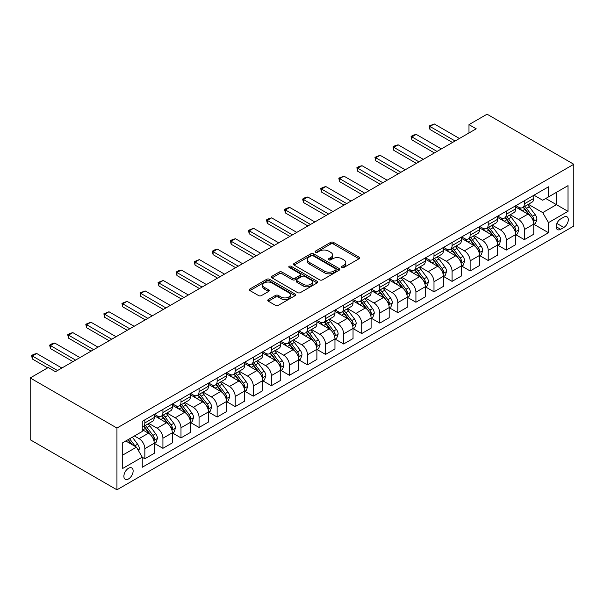<?xml version="1.0" encoding="UTF-8"?>
<svg xmlns="http://www.w3.org/2000/svg" width="604" height="604" viewBox="0 0 604 604"><rect width="100%" height="100%" fill="white"/><g stroke="black" fill="none" stroke-linecap="round" stroke-linejoin="round"><path stroke-width="0.91" d="M341.94 267.466A1.404 0.808 0 0 0 343.933 267.466L359.01 258.761A2.008 1.155 0 0 0 359.599 257.946A2.008 1.155 0 0 0 359.01 257.123L333.461 242.378A2.008 1.155 0 0 0 330.63 242.378L315.545 251.083A1.404 0.808 0 0 0 315.137 251.657A1.404 0.808 0 0 0 315.545 252.23A1.404 0.808 0 0 0 317.538 252.23L319.486 251.105A6.425 3.707 0 0 1 328.568 251.105L330.698 252.329A6.425 3.707 0 0 1 332.577 254.956A6.425 3.707 0 0 1 330.698 257.576L328.742 258.701A1.404 0.808 0 0 0 328.334 259.275A1.404 0.808 0 0 0 328.742 259.848A1.404 0.808 0 0 0 330.735 259.848L332.683 258.723A6.425 3.707 0 0 1 341.766 258.723L343.895 259.954A6.425 3.707 0 0 1 345.775 262.574A6.425 3.707 0 0 1 343.895 265.194L341.94 266.319A1.404 0.808 0 0 0 341.532 266.892A1.404 0.808 0 0 0 341.94 267.466L341.94 266.319M128.509 478.957A6.546 3.775 120 0 0 132.782 473.189A6.546 3.775 120 0 0 131.785 467.949A6.546 3.775 120 0 0 128.509 468.274A6.546 3.775 120 0 0 124.235 474.034A6.546 3.775 120 0 0 125.239 479.282A6.546 3.775 120 0 0 128.509 478.957M268.327 299.561A2.008 1.155 0 0 0 267.738 300.384A2.008 1.155 0 0 0 268.327 301.2L275.492 305.337A2.008 1.155 0 0 0 278.331 305.337L295.077 295.673A2.008 1.155 0 0 0 295.666 294.85A2.008 1.155 0 0 0 295.077 294.035L269.535 279.29A2.008 1.155 0 0 0 266.696 279.29L249.95 288.954A2.008 1.155 0 0 0 249.361 289.777A2.008 1.155 0 0 0 249.95 290.592L258.61 295.59A2.008 1.155 0 0 0 261.441 295.59L268.614 291.453A2.008 1.155 0 0 0 269.203 290.63A2.008 1.155 0 0 0 268.614 289.814L264.318 287.338A5.368 3.103 0 0 1 262.748 285.141A5.368 3.103 0 0 1 266.062 282.279A5.368 3.103 0 0 1 271.913 282.951L288.727 292.661A5.368 3.103 0 0 1 290.298 294.85A5.368 3.103 0 0 1 286.983 297.719A5.368 3.103 0 0 1 281.132 297.047L278.331 295.424A2.008 1.155 0 0 0 275.492 295.424L268.327 299.561L268.327 301.2M573.8 164.273L487.058 114.194L468.983 124.628L476.209 128.803L55.5 371.694L48.275 367.526L30.2 377.953L116.942 428.04L573.8 164.273L573.8 226.047L116.942 489.806L116.942 428.04M319.629 279.856A2.008 1.155 0 0 0 322.468 279.856L339.214 270.192A2.008 1.155 0 0 0 339.803 269.369A2.008 1.155 0 0 0 339.214 268.553L313.665 253.808A2.008 1.155 0 0 0 310.826 253.808L294.088 263.472A2.008 1.155 0 0 0 293.499 264.295A2.008 1.155 0 0 0 294.088 265.111L319.629 279.856M289.746 267.768A1.404 0.808 0 0 1 291.173 267.972L291.173 266.304L317.145 281.29A2.008 1.155 0 0 1 317.734 282.113A2.008 1.155 0 0 1 317.145 282.929L300.399 292.6A2.008 1.155 0 0 1 297.561 292.6L272.019 277.855L272.019 276.217A2.008 1.155 0 0 0 271.43 277.032A2.008 1.155 0 0 0 272.019 277.855M272.019 276.217L279.184 272.079A2.008 1.155 0 0 1 282.023 272.079L292.381 278.059A2.008 1.155 0 0 0 295.22 278.059L299.977 275.311A2.008 1.155 0 0 0 300.558 274.495A2.008 1.155 0 0 0 299.977 273.672L289.188 267.444A1.404 0.808 0 0 1 288.78 266.87A1.404 0.808 0 0 1 289.641 266.122A1.404 0.808 0 0 1 291.173 266.304M563.826 217.115L560.64 218.95A6.342 3.662 120 0 0 556.503 224.537A6.342 3.662 120 0 0 557.477 229.611A6.342 3.662 120 0 0 560.64 229.301L563.826 227.459A6.342 3.662 120 0 0 567.964 221.879A6.342 3.662 120 0 0 566.99 216.798A6.342 3.662 120 0 0 563.826 217.115M533.966 195.198L542.717 200.249L548.5 196.912L548.5 186.81L142.242 421.358L142.242 431.46L122.725 442.732L122.725 468.44L142.242 457.168L142.242 467.269L548.5 232.721L548.5 222.619L542.717 212.608L528.341 204.303M548.5 196.912L568.017 185.647L568.017 211.355L548.5 222.619M30.2 377.953L30.2 439.727L116.942 489.806M468.983 124.628L468.983 132.971M545.752 198.497L556.45 204.673L556.45 192.321L568.017 185.647M542.717 212.608L556.45 204.673L568.017 211.355M122.725 455.084L136.459 447.156L125.76 440.973M142.242 457.251L144.847 458.753L144.847 448.659A8.177 4.719 -120 0 0 139.063 438.64L134.435 435.967M144.847 458.753L154.246 453.332L154.246 443.23A8.177 4.719 -120 0 0 148.463 433.211L142.242 429.625M154.465 443.442L162.921 448.319L162.921 438.225A8.177 4.719 -120 0 0 157.138 428.206L148.833 423.412M162.921 448.319L172.314 442.898L172.314 432.796A8.177 4.719 -120 0 0 166.53 422.777L154.246 415.688M172.533 433.008L180.989 437.885L180.989 427.791A8.177 4.719 -120 0 0 175.205 417.772L166.908 412.977M180.989 437.885L190.388 432.464L190.388 422.362A8.177 4.719 -120 0 0 184.605 412.343L172.314 405.254M190.607 422.574L199.063 427.458L199.063 417.356A8.177 4.719 -120 0 0 193.28 407.338L184.975 402.543M199.063 427.458L208.463 422.03L208.463 411.928A8.177 4.719 -120 0 0 202.68 401.909L190.388 394.82M208.674 412.139L217.138 417.024L217.138 406.922A8.177 4.719 -120 0 0 211.355 396.904L203.05 392.109M217.138 417.024L226.53 411.596L226.53 401.494A8.177 4.719 -120 0 0 220.747 391.483L208.463 384.386M226.749 401.705L235.205 406.59L235.205 396.488A8.177 4.719 -120 0 0 229.422 386.469L221.117 381.675M235.205 406.59L244.605 401.162L244.605 391.06A8.177 4.719 -120 0 0 238.822 381.048L226.53 373.952M244.824 391.271L253.28 396.156L253.28 386.054A8.177 4.719 -120 0 0 247.497 376.035L239.192 371.241M253.28 396.156L262.672 390.728L262.672 380.626A8.177 4.719 -120 0 0 256.896 370.614L244.605 363.517M262.891 380.837L271.347 385.722L271.347 375.62A8.177 4.719 -120 0 0 265.564 365.601L257.266 360.807M271.347 385.722L280.747 380.293L280.747 370.192A8.177 4.719 -120 0 0 274.963 360.18L262.672 353.083M280.966 370.403L289.422 375.288L289.422 365.186A8.177 4.719 -120 0 0 283.638 355.167L275.333 350.373M289.422 375.288L298.821 369.859L298.821 359.757A8.177 4.719 -120 0 0 293.038 349.746L280.747 342.649M299.033 359.969L307.496 364.854L307.496 354.752A8.177 4.719 -120 0 0 301.713 344.733L293.408 339.939M307.496 364.854L316.889 359.425L316.889 349.331A8.177 4.719 -120 0 0 311.105 339.312L298.821 332.215M317.108 349.535L325.564 354.42L325.564 344.318A8.177 4.719 -120 0 0 319.78 334.306L311.483 329.512M325.564 354.42L334.963 348.991L334.963 338.897A8.177 4.719 -120 0 0 329.18 328.878L316.889 321.781M335.182 339.101L343.638 343.986L343.638 333.884A8.177 4.719 -120 0 0 337.855 323.872L329.55 319.078M343.638 343.986L353.038 338.557L353.038 328.463A8.177 4.719 -120 0 0 347.255 318.444L334.963 311.347M353.249 328.667L361.713 333.551L361.713 323.45A8.177 4.719 -120 0 0 355.93 313.438L347.625 308.644M361.713 333.551L371.105 328.123L371.105 318.029A8.177 4.719 -120 0 0 365.322 308.01L353.038 300.913M371.324 318.233L379.78 323.117L379.78 313.015A8.177 4.719 -120 0 0 373.997 303.004L365.692 298.21M379.78 323.117L389.18 317.689L389.18 307.595A8.177 4.719 -120 0 0 383.397 297.576L371.105 290.479M389.399 307.798L397.855 312.683L397.855 302.581A8.177 4.719 -120 0 0 392.071 292.57L383.767 287.776M397.855 312.683L407.247 307.262L407.247 297.16A8.177 4.719 -120 0 0 401.464 287.142L389.18 280.045M407.466 297.364L415.922 302.249L415.922 292.147A8.177 4.719 -120 0 0 410.139 282.136L401.841 277.342M415.922 302.249L425.322 296.828L425.322 286.726A8.177 4.719 -120 0 0 419.538 276.707L407.247 269.611M425.541 286.938L433.997 291.815L433.997 281.721A8.177 4.719 -120 0 0 428.213 271.702L419.908 266.908M433.997 291.815L443.396 286.394L443.396 276.292A8.177 4.719 -120 0 0 437.613 266.273L425.322 259.184M443.608 276.504L452.071 281.381L452.071 271.287A8.177 4.719 -120 0 0 446.288 261.268L437.983 256.474M452.071 281.381L461.464 275.96L461.464 265.858A8.177 4.719 -120 0 0 455.68 255.839L443.396 248.75M461.683 266.07L470.139 270.947L470.139 260.853A8.177 4.719 -120 0 0 464.355 250.834L456.05 246.039M470.139 270.947L479.538 265.526L479.538 255.424A8.177 4.719 -120 0 0 473.755 245.405L461.464 238.316M479.757 255.635L488.213 260.513L488.213 250.418A8.177 4.719 -120 0 0 482.43 240.4L474.125 235.605M488.213 260.513L497.613 255.092L497.613 244.99A8.177 4.719 -120 0 0 491.83 234.971L479.538 227.882M497.824 245.201L506.28 250.079L506.28 239.984A8.177 4.719 -120 0 0 500.497 229.965L492.2 225.171M506.28 250.079L515.68 244.658L515.68 234.556A8.177 4.719 -120 0 0 509.897 224.537L497.613 217.448M515.899 234.767L524.355 239.652L524.355 229.55A8.177 4.719 -120 0 0 518.572 219.531L510.267 214.737M524.355 239.652L533.755 234.224L533.755 224.122A8.177 4.719 -120 0 0 527.971 214.11L515.68 207.013M515.899 205.632L518.572 207.18A8.177 4.719 -120 0 0 522.664 207.587A8.177 4.719 -120 0 0 524.355 203.842L524.355 200.754M497.824 216.066L500.497 217.614A8.177 4.719 -120 0 0 504.589 218.014A8.177 4.719 -120 0 0 506.28 214.277L506.28 211.189M479.757 226.5L482.43 228.048A8.177 4.719 -120 0 0 486.514 228.448A8.177 4.719 -120 0 0 488.213 224.711L488.213 221.615M461.683 236.934L464.355 238.482A8.177 4.719 -120 0 0 468.447 238.882A8.177 4.719 -120 0 0 470.139 235.137L470.139 232.049M443.608 247.368L446.288 248.916A8.177 4.719 -120 0 0 450.373 249.316A8.177 4.719 -120 0 0 452.071 245.571L452.071 242.483M425.541 257.802L428.213 259.35A8.177 4.719 -120 0 0 432.305 259.75A8.177 4.719 -120 0 0 433.997 256.005L433.997 252.917M407.466 268.236L410.139 269.784A8.177 4.719 -120 0 0 414.231 270.184A8.177 4.719 -120 0 0 415.922 266.44L415.922 263.352M389.399 278.671L392.071 280.211A8.177 4.719 -120 0 0 396.156 280.618A8.177 4.719 -120 0 0 397.855 276.874L397.855 273.786M371.324 289.105L373.997 290.645A8.177 4.719 -120 0 0 378.089 291.053A8.177 4.719 -120 0 0 379.78 287.308L379.78 284.22M353.249 299.539L355.93 301.079A8.177 4.719 -120 0 0 360.014 301.487A8.177 4.719 -120 0 0 361.713 297.742L361.713 294.654M335.182 309.973L337.855 311.513A8.177 4.719 -120 0 0 341.947 311.921A8.177 4.719 -120 0 0 343.638 308.176L343.638 305.088M317.108 320.407L319.78 321.947A8.177 4.719 -120 0 0 323.872 322.355A8.177 4.719 -120 0 0 325.564 318.61L325.564 315.522M299.033 330.841L301.713 332.381A8.177 4.719 -120 0 0 305.798 332.789A8.177 4.719 -120 0 0 307.496 329.044L307.496 325.956M280.966 341.275L283.638 342.815A8.177 4.719 -120 0 0 287.731 343.223A8.177 4.719 -120 0 0 289.422 339.478L289.422 336.39M262.891 351.709L265.564 353.249A8.177 4.719 -120 0 0 269.656 353.657A8.177 4.719 -120 0 0 271.347 349.912L271.347 346.824M244.824 362.136L247.497 363.683A8.177 4.719 -120 0 0 251.581 364.091A8.177 4.719 -120 0 0 253.28 360.346L253.28 357.258M226.749 372.57L229.422 374.118A8.177 4.719 -120 0 0 233.514 374.525A8.177 4.719 -120 0 0 235.205 370.781L235.205 367.693M208.674 383.004L211.355 384.552A8.177 4.719 -120 0 0 215.439 384.959A8.177 4.719 -120 0 0 217.138 381.215L217.138 378.127M190.607 393.438L193.28 394.986A8.177 4.719 -120 0 0 197.372 395.394A8.177 4.719 -120 0 0 199.063 391.649L199.063 388.561M172.533 403.872L175.205 405.42A8.177 4.719 -120 0 0 179.297 405.82A8.177 4.719 -120 0 0 180.989 402.083L180.989 398.987M154.458 414.306L157.138 415.854A8.177 4.719 -120 0 0 161.223 416.254A8.177 4.719 -120 0 0 162.921 412.517L162.921 409.421M533.966 224.333L548.5 232.721M522.664 207.587L532.056 202.159A8.177 4.719 -120 0 0 533.755 198.414L533.755 195.326M504.589 218.014L513.989 212.593A8.177 4.719 -120 0 0 515.68 208.848L515.68 205.76M486.514 228.448L495.914 223.027A8.177 4.719 -120 0 0 497.613 219.282L497.613 216.194M468.447 238.882L477.847 233.461A8.177 4.719 -120 0 0 479.538 229.716L479.538 226.628M450.373 249.316L459.772 243.895A8.177 4.719 -120 0 0 461.464 240.15L461.464 237.062M432.305 259.75L441.698 254.329A8.177 4.719 -120 0 0 443.396 250.584L443.396 247.497M414.231 270.184L423.631 264.763A8.177 4.719 -120 0 0 425.322 261.019L425.322 257.931M396.156 280.618L405.556 275.197A8.177 4.719 -120 0 0 407.247 271.453L407.247 268.365M378.089 291.053L387.481 285.624A8.177 4.719 -120 0 0 389.18 281.887L389.18 278.799M360.014 301.487L369.414 296.058A8.177 4.719 -120 0 0 371.105 292.321L371.105 289.225M341.947 311.921L351.339 306.492A8.177 4.719 -120 0 0 353.038 302.747L353.038 299.659M323.872 322.355L333.272 316.926A8.177 4.719 -120 0 0 334.963 313.182L334.963 310.094M305.798 332.789L315.197 327.36A8.177 4.719 -120 0 0 316.889 323.616L316.889 320.528M287.731 343.223L297.123 337.795A8.177 4.719 -120 0 0 298.821 334.05L298.821 330.962M269.656 353.657L279.056 348.229A8.177 4.719 -120 0 0 280.747 344.484L280.747 341.396M251.581 364.091L260.981 358.663A8.177 4.719 -120 0 0 262.672 354.918L262.672 351.83M233.514 374.525L242.914 369.097A8.177 4.719 -120 0 0 244.605 365.352L244.605 362.264M215.439 384.959L224.839 379.531A8.177 4.719 -120 0 0 226.53 375.786L226.53 372.698M197.372 395.394L206.764 389.965A8.177 4.719 -120 0 0 208.463 386.22L208.463 383.132M179.297 405.82L188.697 400.399A8.177 4.719 -120 0 0 190.388 396.654L190.388 393.566M161.223 416.254L170.622 410.833A8.177 4.719 -120 0 0 172.314 407.088L172.314 404.001M142.242 427.02A8.177 4.719 -120 0 0 143.156 426.688L152.548 421.267A8.177 4.719 -120 0 0 154.246 417.523L154.246 414.435M143.156 426.688A8.177 4.719 -120 0 0 144.847 422.943L144.847 419.856M136.459 447.156L142.242 457.168M342.506 267.663L343.895 266.862A6.425 3.707 0 0 0 345.775 264.242L345.775 262.574M332.577 254.956L332.577 256.625A6.425 3.707 0 0 1 330.698 259.244L329.308 260.045M358.98 258.776L333.461 244.046A2.008 1.155 0 0 0 330.63 244.046L316.111 252.427M339.184 270.207L313.665 255.477A2.008 1.155 0 0 0 310.826 255.477L294.11 265.126M335.665 269.943A1.404 0.808 0 0 0 336.073 269.369A1.404 0.808 0 0 0 335.665 268.795L313.242 255.854A1.404 0.808 0 0 0 311.256 255.854L309.195 257.04A6.425 3.707 0 0 0 307.315 259.667A6.425 3.707 0 0 0 309.195 262.287L324.522 271.136A6.425 3.707 0 0 0 333.604 271.136L335.665 269.943L335.665 271.619A1.404 0.808 0 0 0 336.073 271.045L336.073 269.369M307.315 259.667L307.315 261.336A6.425 3.707 0 0 0 309.195 263.956L309.195 262.287M335.665 271.619L333.604 272.804A6.425 3.707 0 0 1 324.522 272.804L309.195 263.956M272.042 277.87L279.184 273.748L279.184 272.079M300.558 274.495L300.558 276.164A2.008 1.155 0 0 1 299.977 276.979L295.22 279.728A2.008 1.155 0 0 1 292.381 279.728L282.023 273.748A2.008 1.155 0 0 0 279.184 273.748M291.173 267.972L317.115 282.944M303.132 284.265A5.368 3.103 0 0 0 308.984 284.937A5.368 3.103 0 0 0 312.298 282.068A5.368 3.103 0 0 0 310.72 279.878L304.801 276.458A2.008 1.155 0 0 0 301.962 276.458L297.206 279.207A2.008 1.155 0 0 0 296.617 280.022A2.008 1.155 0 0 0 297.206 280.845L303.132 284.265L303.132 285.934A5.368 3.103 0 0 0 308.984 286.606A5.368 3.103 0 0 0 312.298 283.744L312.298 282.068M296.617 280.022L296.617 281.691A2.008 1.155 0 0 0 297.206 282.513L297.206 280.845M303.132 285.934L297.206 282.513M290.298 294.85L290.298 296.519A5.368 3.103 0 0 1 286.983 299.388A5.368 3.103 0 0 1 281.132 298.716L278.331 297.093A2.008 1.155 0 0 0 275.492 297.093L268.357 301.215M262.748 285.141L262.748 286.817A5.368 3.103 0 0 0 264.318 289.006L264.318 287.338M268.584 291.468L264.318 289.006M295.054 295.688L269.535 280.958A2.008 1.155 0 0 0 266.696 280.958L249.981 290.607M533.755 224.454L535.491 223.457L536.933 219.282A5.421 3.126 -120 0 0 535.204 214.669L529.3 206.779A15.644 9.03 -120 0 0 527.586 204.741M521.713 210.494A15.644 9.03 -120 0 0 518.511 207.142M533.256 221.139L534.011 219.516A5.421 3.126 -120 0 0 532.456 216.255L526.552 208.365A15.644 9.03 -120 0 0 524.846 206.326M523.389 207.164A12.986 7.497 60 0 1 525.518 209.588L530.516 216.262M523.109 207.323A15.644 9.03 60 0 1 524.816 209.369L528.742 214.609M455.106 140.989L429.95 126.463L429.95 129.467L429.15 126.002L434.284 123.956L459.44 138.482M452.502 142.491L429.95 129.467M434.284 123.956L429.95 126.463L429.15 126.002M515.68 234.888L517.417 233.891L518.859 229.716A5.421 3.126 -120 0 0 517.13 225.103L511.226 217.213A15.644 9.03 -120 0 0 509.519 215.175M503.645 220.928A15.644 9.03 -120 0 0 500.444 217.576M515.189 231.574L515.937 229.943A5.421 3.126 -120 0 0 514.381 226.689L508.477 218.799A15.644 9.03 -120 0 0 506.771 216.761M505.314 217.599A12.986 7.497 60 0 1 507.451 220.022L512.449 226.696M505.035 217.757A15.644 9.03 60 0 1 506.741 219.803L510.667 225.043M497.613 245.322L499.342 244.326L500.791 240.15A5.421 3.126 -120 0 0 499.063 235.537L493.151 227.648A15.644 9.03 -120 0 0 491.445 225.609M485.571 231.362A15.644 9.03 -120 0 0 482.369 228.01M497.115 242.008L497.862 240.377A5.421 3.126 -120 0 0 496.314 237.123L490.403 229.233A15.644 9.03 -120 0 0 488.696 227.195M487.247 228.033A12.986 7.497 60 0 1 489.376 230.456L494.374 237.13M486.967 228.191A15.644 9.03 60 0 1 488.674 230.237L492.6 235.477M479.538 255.756L481.275 254.76L482.717 250.584A5.421 3.126 -120 0 0 480.988 245.971L475.084 238.082A15.644 9.03 -120 0 0 473.377 236.043M467.496 241.796A15.644 9.03 -120 0 0 464.295 238.444M479.048 252.442L479.795 250.811A5.421 3.126 -120 0 0 478.24 247.557L472.336 239.667A15.644 9.03 -120 0 0 470.629 237.629M469.172 238.467A12.986 7.497 60 0 1 471.301 240.89L476.299 247.564M468.893 238.625A15.644 9.03 60 0 1 470.599 240.671L474.525 245.911M437.032 151.423L411.875 136.897L411.875 139.901L411.082 136.436L413.249 135.183L416.216 134.39L441.373 148.916M434.427 152.925L411.875 139.901M416.216 134.39L411.875 136.897L411.082 136.436M418.957 161.857L393.808 147.331L393.808 150.336L393.008 146.87L395.175 145.617L398.142 144.824L423.298 159.35M416.36 163.359L393.808 150.336M398.142 144.824L393.808 147.331L393.008 146.87M400.89 172.291L375.733 157.765L375.733 160.77L374.941 157.304L380.067 155.258L405.224 169.784M398.285 173.793L375.733 160.77M380.067 155.258L375.733 157.765L374.941 157.304M461.464 266.19L463.2 265.194L464.642 261.019A5.421 3.126 -120 0 0 462.913 256.406L457.009 248.516A15.644 9.03 -120 0 0 455.303 246.47M449.429 252.23A15.644 9.03 -120 0 0 446.228 248.878M460.973 262.876L461.72 261.245A5.421 3.126 -120 0 0 460.173 257.991L454.261 250.101A15.644 9.03 -120 0 0 452.555 248.063M451.097 248.901A12.986 7.497 60 0 1 453.234 251.324L458.232 257.999M450.818 249.059A15.644 9.03 60 0 1 452.524 251.105L456.458 256.345M382.815 182.725L357.659 168.199L357.659 171.204L356.866 167.738L359.033 166.485L362 165.692L387.156 180.219M380.218 184.228L357.659 171.204M362 165.692L357.659 168.199L356.866 167.738M443.396 276.624L445.125 275.62L446.575 271.453A5.421 3.126 -120 0 0 444.846 266.84L438.934 258.95A15.644 9.03 -120 0 0 437.228 256.904M431.354 262.664A15.644 9.03 -120 0 0 428.153 259.312M442.898 273.31L443.646 271.679A5.421 3.126 -120 0 0 442.098 268.425L436.194 260.535A15.644 9.03 -120 0 0 434.487 258.489M433.03 259.335A12.986 7.497 60 0 1 435.159 261.758L440.157 268.433M432.751 259.493A15.644 9.03 60 0 1 434.457 261.54L438.383 266.779M425.322 287.059L427.058 286.054L428.5 281.887A5.421 3.126 -120 0 0 426.771 277.274L420.867 269.384A15.644 9.03 -120 0 0 419.161 267.338M413.287 273.099A15.644 9.03 -120 0 0 410.078 269.746M424.831 283.744L425.578 282.113A5.421 3.126 -120 0 0 424.023 278.859L418.119 270.969A15.644 9.03 -120 0 0 416.413 268.923M414.956 269.769A12.986 7.497 60 0 1 417.085 272.193L422.09 278.859M414.676 269.928A15.644 9.03 60 0 1 416.382 271.974L420.309 277.213M407.247 297.493L408.984 296.488L410.433 292.321A5.421 3.126 -120 0 0 408.704 287.7L402.793 279.818A15.644 9.03 -120 0 0 401.086 277.772M395.212 283.533A15.644 9.03 -120 0 0 392.011 280.18M406.756 294.171L407.504 292.547A5.421 3.126 -120 0 0 405.956 289.293L400.044 281.404A15.644 9.03 -120 0 0 398.338 279.358M396.888 280.203A12.986 7.497 60 0 1 399.017 282.627L404.016 289.293M396.609 280.362A15.644 9.03 60 0 1 398.315 282.408L402.241 287.647M389.18 307.927L390.916 306.923L392.358 302.747A5.421 3.126 -120 0 0 390.629 298.134L384.725 290.252A15.644 9.03 -120 0 0 383.019 288.206M377.138 293.967A15.644 9.03 -120 0 0 373.936 290.615M388.682 304.605L389.437 302.981A5.421 3.126 -120 0 0 387.881 299.72L381.977 291.838A15.644 9.03 -120 0 0 380.271 289.792M378.814 290.637A12.986 7.497 60 0 1 380.943 293.061L385.941 299.727M378.534 290.796A15.644 9.03 60 0 1 380.241 292.842L384.167 298.082M371.105 318.361L372.842 317.357L374.284 313.182A5.421 3.126 -120 0 0 372.555 308.568L366.651 300.686A15.644 9.03 -120 0 0 364.944 298.64M359.07 304.401A15.644 9.03 -120 0 0 355.869 301.049M370.614 315.039L371.362 313.416A5.421 3.126 -120 0 0 369.814 310.154L363.902 302.272A15.644 9.03 -120 0 0 362.196 300.226M360.739 301.071A12.986 7.497 60 0 1 362.876 303.487L367.874 310.162M360.46 301.23A15.644 9.03 60 0 1 362.166 303.276L366.099 308.516M364.748 193.159L339.591 178.633L339.591 181.638L338.791 178.172L343.925 176.126L369.082 190.653M362.143 194.662L339.591 181.638M343.925 176.126L339.591 178.633L338.791 178.172M346.673 203.586L321.517 189.067L321.517 192.072L320.724 188.607L322.891 187.353L325.858 186.56L351.007 201.087M344.069 205.088L321.517 192.072M325.858 186.56L321.517 189.067L320.724 188.607M328.599 214.02L303.442 199.501L303.442 202.506L302.649 199.041L304.816 197.787L307.783 196.995L332.94 211.521M326.001 215.522L303.442 202.506M307.783 196.995L303.442 199.501L302.649 199.041M310.531 224.454L285.375 209.935L285.375 212.94L284.582 209.475L286.749 208.221L289.709 207.429L314.865 221.955M307.927 225.956L285.375 212.94M289.709 207.429L285.375 209.935L284.582 209.475M292.457 234.888L267.3 220.369L267.3 223.374L266.507 219.909L268.674 218.656L271.641 217.863L296.798 232.389M289.852 236.391L267.3 223.374M271.641 217.863L267.3 220.369L266.507 219.909M353.038 328.795L354.767 327.791L356.217 323.616A5.421 3.126 -120 0 0 354.488 319.003L348.576 311.12A15.644 9.03 -120 0 0 346.87 309.074M340.996 314.835A15.644 9.03 -120 0 0 337.795 311.483M352.54 325.473L353.287 323.85A5.421 3.126 -120 0 0 351.739 320.588L345.835 312.706A15.644 9.03 -120 0 0 344.121 310.66M342.672 311.498A12.986 7.497 60 0 1 344.801 313.921L349.799 320.596M342.392 311.664A15.644 9.03 60 0 1 344.099 313.71L348.025 318.95M274.39 245.322L249.233 230.803L249.233 233.808L248.433 230.343L253.567 228.297L278.723 242.823M271.785 246.825L249.233 233.808M253.567 228.297L249.233 230.803L248.433 230.343M334.963 339.229L336.7 338.225L338.142 334.05A5.421 3.126 -120 0 0 336.413 329.437L330.509 321.554A15.644 9.03 -120 0 0 328.803 319.508M322.929 325.269A15.644 9.03 -120 0 0 319.72 321.917M334.473 335.907L335.22 334.284A5.421 3.126 -120 0 0 333.665 331.022L327.761 323.14A15.644 9.03 -120 0 0 326.054 321.094M324.597 321.932A12.986 7.497 60 0 1 326.726 324.356L331.724 331.03M324.318 322.098A15.644 9.03 60 0 1 326.024 324.137L329.95 329.384M256.315 255.756L231.158 241.238L231.158 244.243L230.366 240.777L232.532 239.524L235.492 238.731L260.649 253.257M253.71 257.259L231.158 244.243M235.492 238.731L231.158 241.238L230.366 240.777M316.889 349.663L318.625 348.659L320.075 344.484A5.421 3.126 -120 0 0 318.346 339.871L312.434 331.989A15.644 9.03 -120 0 0 310.728 329.943M304.854 335.703A15.644 9.03 -120 0 0 301.653 332.351M316.398 346.341L317.145 344.718A5.421 3.126 -120 0 0 315.598 341.456L309.686 333.574A15.644 9.03 -120 0 0 307.98 331.528M306.522 332.366A12.986 7.497 60 0 1 308.659 334.79L313.657 341.464M306.243 332.532A15.644 9.03 60 0 1 307.949 334.571L311.883 339.818M238.24 266.19L213.084 251.664L213.084 254.669L212.291 251.211L214.458 249.958L217.425 249.165L242.582 263.684M235.643 267.693L213.084 254.669M217.425 249.165L213.084 251.664L212.291 251.211M298.821 360.097L300.558 359.093L302 354.918A5.421 3.126 -120 0 0 300.271 350.305L294.359 342.423A15.644 9.03 -120 0 0 292.653 340.377M286.779 346.13A15.644 9.03 -120 0 0 283.578 342.785M298.323 356.775L299.071 355.152A5.421 3.126 -120 0 0 297.523 351.89L291.619 344.008A15.644 9.03 -120 0 0 289.912 341.962M288.455 342.8A12.986 7.497 60 0 1 290.584 345.224L295.582 351.898M288.176 342.966A15.644 9.03 60 0 1 289.882 345.005L293.808 350.252M220.173 276.624L195.017 262.098L195.017 265.103L194.216 261.645L199.35 259.599L224.507 274.118M217.568 278.127L195.017 265.103M199.35 259.599L195.017 262.098L194.216 261.645M280.747 370.531L282.483 369.527L283.925 365.352A5.421 3.126 -120 0 0 282.196 360.739L276.292 352.857A15.644 9.03 -120 0 0 274.586 350.811M268.712 356.564A15.644 9.03 -120 0 0 265.511 353.219M280.256 367.209L281.003 365.586A5.421 3.126 -120 0 0 279.448 362.325L273.544 354.442A15.644 9.03 -120 0 0 271.838 352.396M270.381 353.234A12.986 7.497 60 0 1 272.51 355.658L277.515 362.332M270.101 353.4A15.644 9.03 60 0 1 271.808 355.439L275.734 360.686M202.098 287.059L176.942 272.532L176.942 275.537L176.149 272.079L178.316 270.826L181.283 270.033L206.44 284.552M199.494 288.561L176.942 275.537M181.283 270.033L176.942 272.532L176.149 272.079M262.672 380.965L264.409 379.961L265.858 375.786A5.421 3.126 -120 0 0 264.129 371.173L258.218 363.291A15.644 9.03 -120 0 0 256.511 361.245M250.637 366.998A15.644 9.03 -120 0 0 247.436 363.646M262.181 377.643L262.929 376.02A5.421 3.126 -120 0 0 261.381 372.759L255.469 364.876A15.644 9.03 -120 0 0 253.763 362.83M252.313 363.668A12.986 7.497 60 0 1 254.443 366.092L259.441 372.766M252.034 363.834A15.644 9.03 60 0 1 253.74 365.873L257.666 371.12M184.024 297.493L158.875 282.966L158.875 285.971L158.074 282.506L163.208 280.467L188.365 294.986M181.427 298.995L158.875 285.971M163.208 280.467L158.875 282.966L158.074 282.506M244.605 391.4L246.341 390.395L247.783 386.22A5.421 3.126 -120 0 0 246.054 381.607L240.15 373.717A15.644 9.03 -120 0 0 238.444 371.679M232.563 377.432A15.644 9.03 -120 0 0 229.361 374.08M244.107 388.078L244.862 386.454A5.421 3.126 -120 0 0 243.306 383.193L237.402 375.311A15.644 9.03 -120 0 0 235.696 373.264M234.239 374.103A12.986 7.497 60 0 1 236.368 376.526L241.366 383.2M233.959 374.261A15.644 9.03 60 0 1 235.666 376.307L239.592 381.554M226.53 401.826L228.267 400.829L229.709 396.654A5.421 3.126 -120 0 0 227.98 392.041L222.076 384.152A15.644 9.03 -120 0 0 220.369 382.113M214.496 387.866A15.644 9.03 -120 0 0 211.294 384.514M226.039 398.512L226.787 396.888A5.421 3.126 -120 0 0 225.239 393.627L219.328 385.737A15.644 9.03 -120 0 0 217.621 383.699M216.164 384.537A12.986 7.497 60 0 1 218.301 386.96L223.299 393.634M215.885 384.695A15.644 9.03 60 0 1 217.591 386.741L221.525 391.988M208.463 412.26L210.192 411.264L211.642 407.088A5.421 3.126 -120 0 0 209.913 402.475L204.001 394.586A15.644 9.03 -120 0 0 202.295 392.547M196.421 398.3A15.644 9.03 -120 0 0 193.22 394.948M207.965 408.946L208.712 407.322A5.421 3.126 -120 0 0 207.164 404.061L201.26 396.171A15.644 9.03 -120 0 0 199.554 394.133M198.097 394.971A12.986 7.497 60 0 1 200.226 397.394L205.224 404.068M197.818 395.129A15.644 9.03 60 0 1 199.524 397.175L203.45 402.415M190.388 422.694L192.125 421.698L193.567 417.523A5.421 3.126 -120 0 0 191.838 412.909L185.934 405.02A15.644 9.03 -120 0 0 184.228 402.981M178.354 408.734A15.644 9.03 -120 0 0 175.145 405.382M189.898 419.38L190.645 417.749A5.421 3.126 -120 0 0 189.09 414.495L183.186 406.605A15.644 9.03 -120 0 0 181.479 404.567M180.022 405.405A12.986 7.497 60 0 1 182.151 407.828L187.157 414.503M179.743 405.563A15.644 9.03 60 0 1 181.449 407.609L185.375 412.849M172.314 433.128L174.05 432.132L175.5 427.957A5.421 3.126 -120 0 0 173.771 423.344L167.859 415.454A15.644 9.03 -120 0 0 166.153 413.415M160.279 419.168A15.644 9.03 -120 0 0 157.078 415.816M171.823 429.814L172.57 428.183A5.421 3.126 -120 0 0 171.023 424.929L165.111 417.039A15.644 9.03 -120 0 0 163.405 415.001M161.955 415.839A12.986 7.497 60 0 1 164.084 418.262L169.082 424.937M161.676 415.997A15.644 9.03 60 0 1 163.382 418.044L167.308 423.283M154.246 443.562L155.983 442.566L157.425 438.391A5.421 3.126 -120 0 0 155.696 433.778L149.792 425.888A15.644 9.03 -120 0 0 148.086 423.842M153.748 440.248L154.503 438.617A5.421 3.126 -120 0 0 152.948 435.363L147.044 427.473A15.644 9.03 -120 0 0 145.338 425.435M143.88 426.273A12.986 7.497 60 0 1 146.009 428.697L151.008 435.371M143.601 426.432A15.644 9.03 60 0 1 145.307 428.478L149.233 433.717M138.633 450.909L139.35 448.825A5.421 3.126 -120 0 0 137.621 444.212L132.352 437.175M135.371 446.522A5.421 3.126 -120 0 0 134.881 445.797L129.603 438.761M128.252 439.538L132.034 444.597M127.874 439.757L131.083 444.046M165.957 307.927L140.8 293.401L140.8 296.405L140.007 292.94L145.134 290.901L170.29 305.42M163.352 309.429L140.8 296.405M145.134 290.901L140.8 293.401L140.007 292.94M147.882 318.361L122.725 303.835L122.725 306.84L121.933 303.374L127.067 301.336L152.223 315.854M145.285 319.863L122.725 306.84M127.067 301.336L122.725 303.835L121.933 303.374M129.815 328.795L104.658 314.269L104.658 317.274L103.858 313.808L108.992 311.762L134.148 326.288M127.21 330.297L104.658 317.274M108.992 311.762L104.658 314.269L103.858 313.808M111.74 339.229L86.583 324.703L86.583 327.708L85.791 324.242L90.925 322.196L116.074 336.722M109.135 340.731L86.583 327.708M90.925 322.196L86.583 324.703L85.791 324.242M93.665 349.663L68.509 335.137L68.509 338.142L67.716 334.676L69.883 333.423L72.85 332.63L98.007 347.157M91.068 351.166L68.509 338.142M72.85 332.63L68.509 335.137L67.716 334.676M75.598 360.097L50.442 345.571L50.442 348.576L49.649 345.111L51.816 343.857L54.775 343.064L79.932 357.591M72.993 361.6L50.442 348.576M54.775 343.064L50.442 345.571L49.649 345.111M57.523 370.531L32.367 356.005L32.367 359.01L31.574 355.545L33.741 354.291L36.708 353.499L61.865 368.025M47.693 367.859L32.367 359.01M36.708 353.499L32.367 356.005L31.574 355.545M139.063 438.64L148.463 433.211M157.138 428.206L166.53 422.777M175.205 417.772L184.605 412.343M193.28 407.338L202.68 401.909M211.355 396.904L220.747 391.483M229.422 386.469L238.822 381.048M247.497 376.035L256.896 370.614M265.564 365.601L274.963 360.18M283.638 355.167L293.038 349.746M301.713 344.733L311.105 339.312M319.78 334.306L329.18 328.878M337.855 323.872L347.255 318.444M355.93 313.438L365.322 308.01M373.997 303.004L383.397 297.576M392.071 292.57L401.464 287.142M410.139 282.136L419.538 276.707M428.213 271.702L437.613 266.273M446.288 261.268L455.68 255.839M464.355 250.834L473.755 245.405M482.43 240.4L491.83 234.971M500.497 229.965L509.897 224.537M518.572 219.531L527.971 214.11M524.355 203.842L533.755 198.414M524.355 229.55L533.755 224.122M506.28 239.984L515.68 234.556M506.28 214.277L515.68 208.848M488.213 250.418L497.613 244.99M488.213 224.711L497.613 219.282M470.139 260.853L479.538 255.424M470.139 235.137L479.538 229.716M452.071 271.287L461.464 265.858M452.071 245.571L461.464 240.15M433.997 281.721L443.396 276.292M433.997 256.005L443.396 250.584M415.922 292.147L425.322 286.726M415.922 266.44L425.322 261.019M397.855 302.581L407.247 297.16M397.855 276.874L407.247 271.453M379.78 313.015L389.18 307.595M379.78 287.308L389.18 281.887M361.713 323.45L371.105 318.029M361.713 297.742L371.105 292.321M343.638 333.884L353.038 328.463M343.638 308.176L353.038 302.747M325.564 344.318L334.963 338.897M325.564 318.61L334.963 313.182M307.496 354.752L316.889 349.331M307.496 329.044L316.889 323.616M289.422 365.186L298.821 359.757M289.422 339.478L298.821 334.05M271.347 375.62L280.747 370.192M271.347 349.912L280.747 344.484M253.28 386.054L262.672 380.626M253.28 360.346L262.672 354.918M235.205 396.488L244.605 391.06M235.205 370.781L244.605 365.352M217.138 406.922L226.53 401.494M217.138 381.215L226.53 375.786M199.063 417.356L208.463 411.928M199.063 391.649L208.463 386.22M180.989 427.791L190.388 422.362M180.989 402.083L190.388 396.654M162.921 438.225L172.314 432.796M162.921 412.517L172.314 407.088M144.847 448.659L154.246 443.23M144.847 422.943L154.246 417.523M556.888 223.457L563.826 227.459M556.163 226.711L560.64 229.301M343.895 266.862L343.895 265.194M328.742 259.848L328.742 258.701M330.698 259.244L330.698 257.576M315.545 252.23L315.545 251.083M330.63 244.046L330.63 242.378M333.461 244.046L333.461 242.378M359.01 258.761L359.01 257.123M294.088 265.111L294.088 263.472M310.826 255.477L310.826 253.808M313.665 255.477L313.665 253.808M339.214 270.192L339.214 268.553M324.522 272.804L324.522 271.136M333.604 272.804L333.604 271.136M282.023 273.748L282.023 272.079M292.381 279.728L292.381 278.059M295.22 279.728L295.22 278.059M299.977 276.979L299.977 275.311M317.145 282.929L317.145 281.29M275.492 297.093L275.492 295.424M278.331 297.093L278.331 295.424M281.132 298.716L281.132 297.047M268.614 291.453L268.614 289.814M249.95 290.592L249.95 288.954M266.696 280.958L266.696 279.29M269.535 280.958L269.535 279.29M295.077 295.673L295.077 294.035M533.347 221.434L536.896 219.388M526.552 208.365L529.3 206.779M522.286 210.826L524.816 209.369M532.456 216.255L535.204 214.669M532.026 218.369L534.011 219.516M515.28 231.868L518.828 229.822M508.477 218.799L511.226 217.213M504.219 221.26L506.741 219.803M514.381 226.689L517.13 225.103M513.959 228.803L515.937 229.943M497.205 242.302L500.754 240.256M490.403 229.233L493.151 227.648M486.144 231.694L488.674 230.237M496.314 237.123L499.063 235.537M495.884 239.237L497.862 240.377M479.131 252.736L482.679 250.69M472.336 239.667L475.084 238.082M468.077 242.129L470.599 240.671M478.24 247.557L480.988 245.971M477.809 249.671L479.795 250.811M461.063 263.17L464.612 261.124M454.261 250.101L457.009 248.516M450.003 252.563L452.524 251.105M460.173 257.991L462.913 256.406M459.742 260.105L461.72 261.245M442.989 273.604L446.537 271.558M436.194 260.535L438.934 258.95M431.928 262.997L434.457 261.54M442.098 268.425L444.846 266.84M441.667 270.539L443.646 271.679M424.914 284.039L428.47 281.985M418.119 270.969L420.867 269.384M413.861 273.431L416.382 271.974M424.023 278.859L426.771 277.274M423.6 280.973L425.578 282.113M406.847 294.473L410.395 292.419M400.044 281.404L402.793 279.818M395.786 283.865L398.315 282.408M405.956 289.293L408.704 287.7M405.526 291.407L407.504 292.547M388.772 304.907L392.321 302.853M381.977 291.838L384.725 290.252M377.719 294.299L380.241 292.842M387.881 299.72L390.629 298.134M387.451 301.841L389.437 302.981M370.705 315.341L374.253 313.287M363.902 302.272L366.651 300.686M359.644 304.733L362.166 303.276M369.814 310.154L372.555 308.568M369.384 312.276L371.362 313.416M352.63 325.775L356.179 323.721M345.835 312.706L348.576 311.12M341.57 315.167L344.099 313.71M351.739 320.588L354.488 319.003M351.309 322.71L353.287 323.85M334.556 336.209L338.104 334.155M327.761 323.14L330.509 321.554M323.502 325.601L326.024 324.137M333.665 331.022L336.413 329.437M333.234 333.136L335.22 334.284M316.488 346.643L320.037 344.59M309.686 333.574L312.434 331.989M305.428 336.035L307.949 334.571M315.598 341.456L318.346 339.871M315.167 343.57L317.145 344.718M298.414 357.07L301.962 355.024M291.619 344.008L294.359 342.423M287.353 346.462L289.882 345.005M297.523 351.89L300.271 350.305M297.093 354.004L299.071 355.152M280.347 367.504L283.895 365.458M273.544 354.442L276.292 352.857M269.286 356.896L271.808 355.439M279.448 362.325L282.196 360.739M279.025 364.438L281.003 365.586M262.272 377.938L265.82 375.892M255.469 364.876L258.218 363.291M251.211 367.33L253.74 365.873M261.381 372.759L264.129 371.173M260.951 374.873L262.929 376.02M244.197 388.372L247.746 386.326M237.402 375.311L240.15 373.717M233.144 377.764L235.666 376.307M243.306 383.193L246.054 381.607M242.876 385.307L244.862 386.454M226.13 398.806L229.679 396.76M219.328 385.737L222.076 384.152M215.069 388.198L217.591 386.741M225.239 393.627L227.98 392.041M224.809 395.741L226.787 396.888M208.055 409.24L211.604 407.194M201.26 396.171L204.001 394.586M196.995 398.632L199.524 397.175M207.164 404.061L209.913 402.475M206.734 406.175L208.712 407.322M189.981 419.674L193.537 417.628M183.186 406.605L185.934 405.02M178.927 409.067L181.449 407.609M189.09 414.495L191.838 412.909M188.667 416.609L190.645 417.749M171.913 430.108L175.462 428.062M165.111 417.039L167.859 415.454M160.853 419.501L163.382 418.044M171.023 424.929L173.771 423.344M170.592 427.043L172.57 428.183M153.839 440.543L157.387 438.496M147.044 427.473L149.792 425.888M142.786 429.935L145.307 428.478M152.948 435.363L155.696 433.778M152.518 437.477L154.503 438.617M137.946 449.723L139.32 448.931M134.881 445.797L137.621 444.212"/></g></svg>
